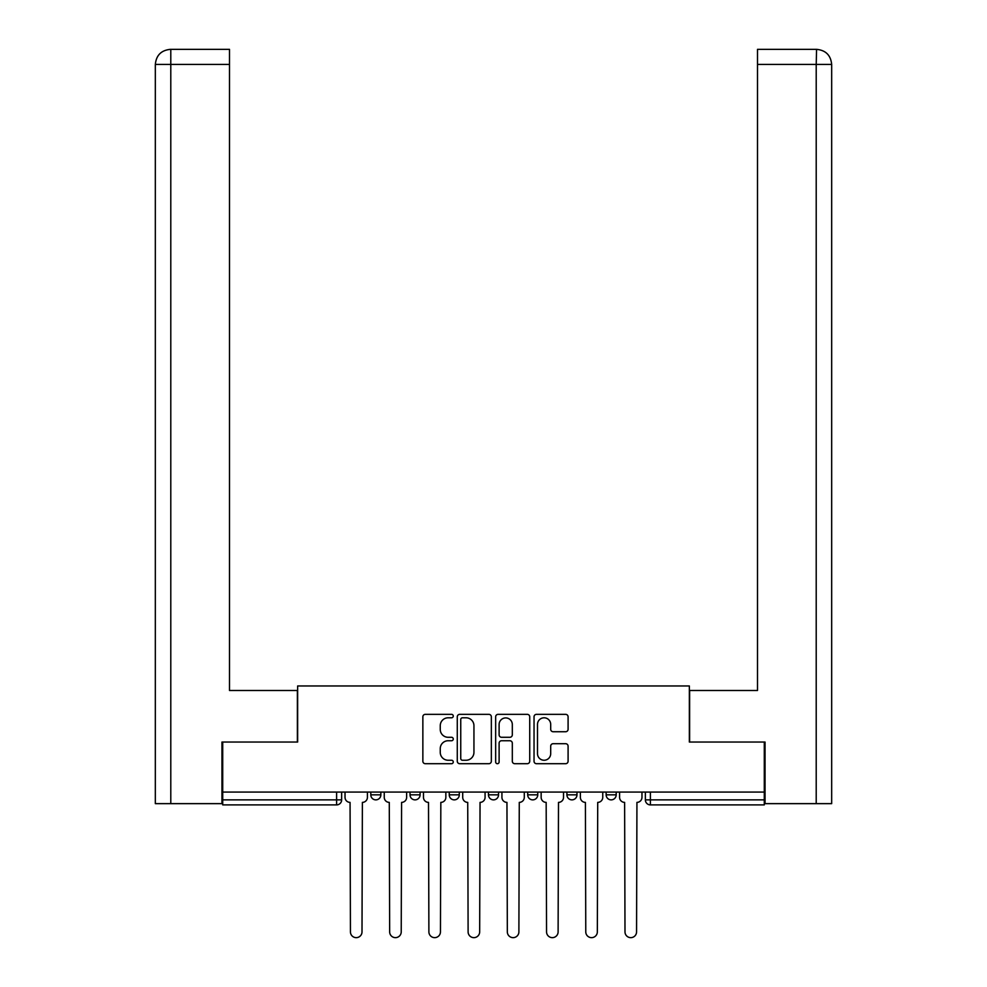 <?xml version="1.0" encoding="UTF-8"?>
<svg xmlns="http://www.w3.org/2000/svg" width="987" height="987" viewBox="0 0 987 987"><rect width="100%" height="100%" fill="white"/><g stroke="black" fill="none" stroke-linecap="round" stroke-linejoin="round"><path stroke-width="1.48" d="M453.267 716.068A1.727 1.727 0 0 0 451.54 714.341L425.323 714.341A2.467 2.467 0 0 0 422.855 716.809L422.855 761.236A2.467 2.467 0 0 0 425.323 763.704L451.54 763.704A1.727 1.727 0 0 0 453.267 761.976A1.727 1.727 0 0 0 451.54 760.249L448.147 760.249A7.896 7.896 0 0 1 440.251 752.353L440.251 748.652A7.896 7.896 0 0 1 448.147 740.743L451.54 740.743A1.727 1.727 0 0 0 453.267 739.016A1.727 1.727 0 0 0 451.54 737.289L448.147 737.289A7.896 7.896 0 0 1 440.251 729.393L440.251 725.692A7.896 7.896 0 0 1 448.147 717.796L451.54 717.796A1.727 1.727 0 0 0 453.267 716.068M606.141 792.067L606.141 794.843L616.196 794.843A5.034 5.034 0 0 1 611.175 799.865A5.034 5.034 0 0 1 606.141 794.843L606.141 792.067M566.92 792.067L566.92 794.843L576.976 794.843A5.034 5.034 0 0 1 571.942 799.865A5.034 5.034 0 0 1 566.92 794.843L566.92 792.067M488.466 794.843L488.466 792.067L488.466 794.843A5.034 5.034 0 0 0 493.5 799.865A5.034 5.034 0 0 1 488.466 794.843L498.534 794.843A5.034 5.034 0 0 1 493.5 799.865M410.024 794.843L410.024 792.067L410.024 794.843A5.034 5.034 0 0 0 415.058 799.865A5.034 5.034 0 0 1 410.024 794.843L420.08 794.843A5.034 5.034 0 0 1 415.058 799.865A5.034 5.034 0 0 0 420.08 794.843L420.08 792.067L420.08 794.843M565.625 731.737A2.467 2.467 0 0 0 568.093 729.27L568.093 716.809A2.467 2.467 0 0 0 565.625 714.341L536.509 714.341A2.467 2.467 0 0 0 534.041 716.809L534.041 761.236A2.467 2.467 0 0 0 536.509 763.704L565.625 763.704A2.467 2.467 0 0 0 568.093 761.236L568.093 746.172A2.467 2.467 0 0 0 565.625 743.704L553.164 743.704A2.467 2.467 0 0 0 550.697 746.172L550.697 753.649A6.601 6.601 0 0 1 544.096 760.249A6.601 6.601 0 0 1 537.496 753.649L537.496 724.396A6.601 6.601 0 0 1 544.096 717.796A6.601 6.601 0 0 1 550.697 724.396L550.697 729.27A2.467 2.467 0 0 0 553.164 731.737L565.625 731.737M170.788 803.64L155.329 803.64L155.329 64.439C156.205 55.284 161.239 50.251 170.418 49.35L229.502 49.35L229.502 64.439L170.788 64.439L170.788 803.64L221.952 803.64L221.952 742.039L297.642 742.039L297.642 685.965L689.358 685.965L689.358 742.039L764.283 742.039L764.283 792.067L222.717 792.067L222.717 799.865L341.638 799.865L341.638 792.067L341.638 799.865A5.034 5.034 0 0 1 336.604 804.898L222.717 804.898L222.717 799.865M222.717 742.039L222.717 792.067M491.341 716.809A2.467 2.467 0 0 0 488.873 714.341L459.757 714.341A2.467 2.467 0 0 0 457.277 716.809L457.277 761.236A2.467 2.467 0 0 0 459.757 763.704L488.873 763.704A2.467 2.467 0 0 0 491.341 761.236L491.341 716.809M498.127 714.341L527.243 714.341A2.467 2.467 0 0 1 529.723 716.809L529.723 761.236A2.467 2.467 0 0 1 527.243 763.704L514.782 763.704A2.467 2.467 0 0 1 512.315 761.236L512.315 743.211A2.467 2.467 0 0 0 509.847 740.743L501.581 740.743A2.467 2.467 0 0 0 499.114 743.211L499.114 761.976A1.727 1.727 0 0 1 497.386 763.704A1.727 1.727 0 0 1 495.659 761.976L495.659 716.809A2.467 2.467 0 0 1 498.127 714.341M645.362 792.067L645.362 799.865L764.283 799.865L764.283 804.898L650.396 804.898A5.034 5.034 0 0 1 645.362 799.865M764.283 792.067L764.283 799.865M616.196 794.843L616.196 792.067L616.196 794.843A5.034 5.034 0 0 1 611.175 799.865M576.976 794.843L576.976 792.067L576.976 794.843A5.034 5.034 0 0 1 571.942 799.865M537.755 792.067L537.755 794.843A5.034 5.034 0 0 1 532.721 799.865A5.034 5.034 0 0 1 527.7 794.843A5.034 5.034 0 0 0 532.721 799.865A5.034 5.034 0 0 0 537.755 794.843L537.755 792.067M527.7 792.067L527.7 794.843L537.755 794.843M498.534 792.067L498.534 794.843M459.3 792.067L459.3 794.843A5.034 5.034 0 0 1 454.279 799.865A5.034 5.034 0 0 1 449.245 794.843A5.034 5.034 0 0 0 454.279 799.865M449.245 792.067L449.245 794.843L459.3 794.843M380.859 792.067L380.859 794.843A5.034 5.034 0 0 1 375.825 799.865A5.034 5.034 0 0 1 370.804 794.843A5.034 5.034 0 0 0 375.825 799.865A5.034 5.034 0 0 0 380.859 794.843L380.859 792.067M370.804 792.067L370.804 794.843L380.859 794.843M336.604 792.067L336.604 804.898A5.034 5.034 0 0 0 341.638 799.865M462.471 717.796A1.727 1.727 0 0 0 460.744 719.523L460.744 758.522A1.727 1.727 0 0 0 462.471 760.249L466.049 760.249A7.896 7.896 0 0 0 473.945 752.353L473.945 725.692A7.896 7.896 0 0 0 466.049 717.796L462.471 717.796M512.315 724.52A6.601 6.601 0 0 0 505.714 717.919A6.601 6.601 0 0 0 499.114 724.52L499.114 734.822A2.467 2.467 0 0 0 501.581 737.289L509.847 737.289A2.467 2.467 0 0 0 512.315 734.822L512.315 724.52M345.031 792.067L345.031 797.348A5.034 5.034 0 0 0 350.064 802.382L350.434 931.864A5.786 5.786 0 0 0 356.221 937.65A5.786 5.786 0 0 0 362.007 931.864L362.377 802.382A5.034 5.034 0 0 0 367.411 797.348L367.411 792.067M384.251 792.067L384.251 797.348A5.034 5.034 0 0 0 389.285 802.382L389.655 931.864A5.786 5.786 0 0 0 395.442 937.65A5.786 5.786 0 0 0 401.228 931.864L401.598 802.382A5.034 5.034 0 0 0 406.632 797.348L406.632 792.067M423.472 792.067L423.472 797.348A5.034 5.034 0 0 0 428.506 802.382L428.889 931.864A5.786 5.786 0 0 0 434.662 937.65A5.786 5.786 0 0 0 440.449 931.864L440.831 802.382A5.034 5.034 0 0 0 445.853 797.348L445.853 792.067M297.383 742.039L297.383 690.493L229.502 690.493L229.502 64.439M170.788 49.35L170.788 64.439L155.329 64.439L155.329 652.777L155.329 64.439C156.23 55.272 161.251 50.251 170.393 49.35M689.617 742.039L689.617 690.493L757.498 690.493L757.498 49.35L816.57 49.35L816.212 64.439L757.498 64.439M831.671 803.64L831.671 652.777L831.671 803.64L765.048 803.64L765.048 742.039L764.283 742.039M816.212 803.64L816.212 64.439L831.671 64.439L831.671 652.777L831.671 64.439C830.77 55.272 825.749 50.251 816.607 49.35M462.706 792.067L462.706 797.348A5.034 5.034 0 0 0 467.727 802.382L468.109 931.864A5.786 5.786 0 0 0 473.883 937.65A5.786 5.786 0 0 0 479.67 931.864L480.052 802.382A5.034 5.034 0 0 0 485.073 797.348L485.073 792.067M501.927 792.067L501.927 797.348A5.034 5.034 0 0 0 506.948 802.382L507.33 931.864A5.786 5.786 0 0 0 513.117 937.65A5.786 5.786 0 0 0 518.891 931.864L519.273 802.382A5.034 5.034 0 0 0 524.294 797.348L524.294 792.067M541.147 792.067L541.147 797.348A5.034 5.034 0 0 0 546.169 802.382L546.551 931.864A5.786 5.786 0 0 0 552.338 937.65A5.786 5.786 0 0 0 558.111 931.864L558.494 802.382A5.034 5.034 0 0 0 563.528 797.348L563.528 792.067M580.368 792.067L580.368 797.348A5.034 5.034 0 0 0 585.402 802.382L585.772 931.864A5.786 5.786 0 0 0 591.558 937.65A5.786 5.786 0 0 0 597.345 931.864L597.715 802.382A5.034 5.034 0 0 0 602.749 797.348L602.749 792.067M619.589 792.067L619.589 797.348A5.034 5.034 0 0 0 624.623 802.382L624.993 931.864A5.786 5.786 0 0 0 630.779 937.65A5.786 5.786 0 0 0 636.566 931.864L636.936 802.382A5.034 5.034 0 0 0 641.969 797.348L641.969 792.067M650.396 792.067L650.396 804.898M155.329 64.439L155.329 652.777"/></g></svg>
